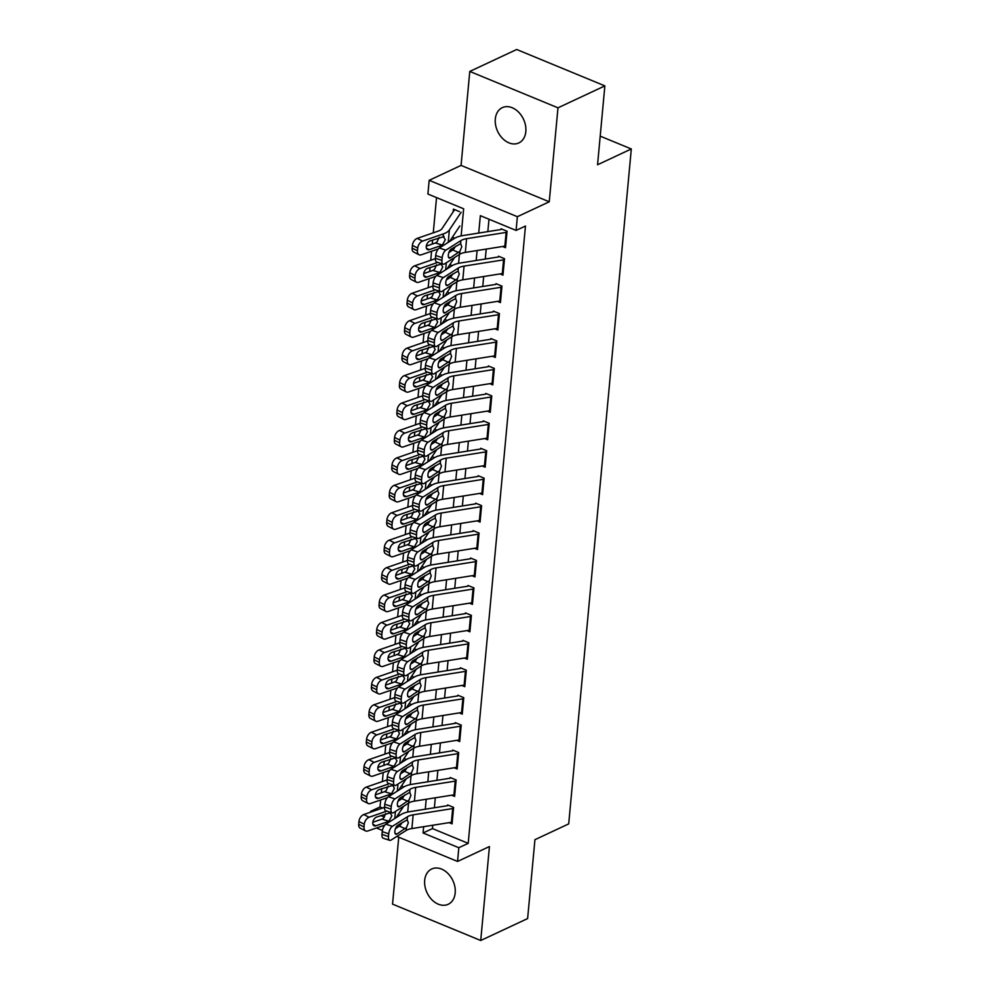 <?xml version="1.0" encoding="UTF-8"?>
<svg xmlns="http://www.w3.org/2000/svg" width="990" height="990" viewBox="0 0 990 990"><rect width="100%" height="100%" fill="white"/><g stroke="black" fill="none" stroke-linecap="round" stroke-linejoin="round"><path stroke-width="1.49" d="M495.309 118.998A19.478 14.281 -115.1 0 0 502.487 138.39A19.478 14.281 -115.1 0 0 518.822 142.944A19.478 14.281 -115.1 0 0 525.826 131.583A19.478 14.281 -115.1 0 0 518.649 112.192A19.478 14.281 -115.1 0 0 502.314 107.65A19.478 14.281 -115.1 0 0 495.309 118.998M424.685 880.345A19.478 14.281 -115.1 0 0 431.863 899.737A19.478 14.281 -115.1 0 0 448.198 904.291A19.478 14.281 -115.1 0 0 455.19 892.93A19.478 14.281 -115.1 0 0 448.025 873.539A19.478 14.281 -115.1 0 0 431.69 868.997A19.478 14.281 -115.1 0 0 424.685 880.345M461.142 235.892L463.654 208.791L427.903 194.04L429.177 180.316L517.362 216.699L516.099 230.422L480.348 215.672L478.727 233.058M461.068 165.404L549.252 201.787L557.976 107.823L604.865 85.883L516.681 49.5L469.78 71.428L461.068 165.404L429.177 180.316M398.747 837.181L392.535 904.118L480.732 940.5L489.444 846.537L457.553 861.449L396.854 836.402M370.557 812.196L370.644 811.342L371.72 811.788M380.667 799.97L380.024 806.961L370.644 811.342M436.541 197.604L433.274 232.836M432.618 240.001L432.234 244.085M431.566 251.25L430.737 260.271M430.068 267.436L429.685 271.52M429.029 278.685L428.187 287.706M427.519 294.872L427.148 298.955M426.48 306.12L425.638 315.142M424.982 322.319L424.599 326.391M423.93 333.568L423.101 342.577M422.433 349.755L422.049 353.826M421.394 361.004L420.552 370.012M419.884 377.19L419.512 381.261M418.844 388.439L418.003 397.448M417.347 404.625L416.963 408.697M416.295 415.874L415.466 424.883M414.798 432.061L414.414 436.132M413.758 443.31L412.917 452.319M412.248 459.496L411.877 463.568M411.209 470.745L410.367 479.754M409.712 486.932L409.328 491.003M408.66 498.18L407.831 507.189M407.162 514.367L406.779 518.438M406.123 525.616L405.281 534.625M404.613 541.802L404.242 545.874M403.574 553.051L402.732 562.06M402.076 569.238L401.693 573.309M401.024 580.486L400.195 589.495M399.527 596.673L399.143 600.744M398.487 607.922L397.646 616.931M396.978 624.108L396.606 628.18M395.938 635.357L395.097 644.366M394.441 651.544L394.057 655.615M393.389 662.793L392.56 671.802M391.892 678.979L391.508 683.051M390.852 690.228L390.011 699.237M389.342 706.415L388.971 710.486M388.303 717.663L387.461 726.672M386.805 733.85L386.422 737.921M385.754 745.099L384.924 754.108M384.256 761.285L383.873 765.357M383.217 772.534L382.375 781.543M381.707 788.721L381.336 792.792M557.976 107.823L469.78 71.428M604.865 85.883L597.552 164.761L631.311 148.97L568.706 823.89L534.934 839.693L527.62 918.572L480.732 940.5M502.561 246.485L505.519 247.71L507.053 231.252L501.089 228.789M500.012 273.921L502.97 275.146L504.504 258.687L498.539 256.224M497.475 301.368L500.433 302.581L501.955 286.122L496.002 283.66M494.926 328.804L497.883 330.017L499.418 313.558L493.453 311.095M492.377 356.239L495.334 357.452L496.869 340.993L490.904 338.531M489.84 383.675L492.797 384.887L494.319 368.429L488.367 365.966M487.29 411.11L490.248 412.323L491.77 395.864L485.818 393.414M484.741 438.545L487.699 439.758L489.233 423.299L483.269 420.849M482.204 465.981L485.162 467.206L486.684 450.735L480.732 448.284M479.655 493.416L482.613 494.641L484.135 478.17L478.182 475.72M477.106 520.851L480.063 522.077L481.598 505.605L475.633 503.155M474.569 548.287L477.526 549.512L479.049 533.041L473.096 530.591M472.02 575.722L474.977 576.947L476.499 560.476L470.547 558.026M469.47 603.158L472.428 604.383L473.963 587.912L467.998 585.461M466.933 630.593L469.891 631.818L471.413 615.359L465.461 612.897M464.384 658.028L467.342 659.253L468.864 642.795L462.912 640.332M461.835 685.464L464.793 686.689L466.327 670.23L460.362 667.767M459.286 712.899L462.256 714.124L463.778 697.665L457.825 695.203M456.749 740.334L459.707 741.56L461.229 725.101L455.276 722.638M454.2 767.77L457.157 768.995L458.692 752.536L452.727 750.074M451.65 795.205L454.62 796.43L456.143 779.971L450.19 777.509M380.024 806.961L382.61 808.026M398.215 814.461L399.985 815.191M403.895 786.902L401.507 785.912A10.655 4.529 5.3 0 0 401.482 785.949M406.445 759.466L404.044 758.476A10.655 4.529 5.3 0 0 404.019 758.513M408.994 732.031L406.593 731.041A10.655 4.529 5.3 0 1 406.618 731.053M411.531 704.595L409.142 703.605M414.08 677.16L411.679 676.17M416.629 649.725L414.228 648.735A10.655 4.529 5.3 0 0 414.204 648.772M419.166 622.289L416.778 621.299A10.655 4.529 5.3 0 0 416.753 621.336M421.715 594.854L419.315 593.864A10.655 4.529 5.3 0 0 419.29 593.901M424.264 567.406L421.864 566.429A10.655 4.529 5.3 0 0 421.839 566.466M426.801 539.971L424.413 538.993M429.351 512.535L426.95 511.545M431.9 485.1L429.499 484.11M434.437 457.665L432.048 456.675A10.655 4.529 5.3 0 0 432.024 456.724M436.986 430.229L434.585 429.239A10.655 4.529 5.3 0 0 434.561 429.289M439.535 402.794L437.135 401.804A10.655 4.529 5.3 0 0 437.11 401.853M442.072 375.358L439.684 374.368M444.621 347.923L442.221 346.933A10.655 4.529 5.3 0 0 442.196 346.983M447.171 320.488L444.77 319.498A10.655 4.529 5.3 0 1 444.795 319.51M449.707 293.052L447.319 292.062M452.257 265.617L449.856 264.627A10.655 4.529 5.3 0 1 449.881 264.639M454.806 238.182L452.405 237.192M459.372 211.588L453.42 209.125L453.173 211.823M432.766 825.239L432.457 828.593L468.208 843.344L525.467 226.029L516.099 230.422M488.986 219.236L487.835 231.611M486.214 249.084L485.286 259.046M483.664 276.519L482.749 286.481M481.128 303.955L480.2 313.917M478.578 331.39L477.65 341.352M476.029 358.825L475.113 368.787M473.492 386.261L472.564 396.223M470.943 413.696L470.015 423.658M468.394 441.132L467.478 451.094M465.857 468.567L464.929 478.529M463.308 496.002L462.38 505.964M460.758 523.438L459.843 533.412M458.221 550.873L457.293 560.847M455.672 578.321L454.744 588.283M453.123 605.756L452.207 615.718M450.586 633.192L449.658 643.154M448.037 660.627L447.109 670.589M445.488 688.062L444.572 698.024M442.951 715.498L442.023 725.46M440.401 742.933L439.473 752.895M437.852 770.369L436.937 780.33M435.315 797.804L434.387 807.766M449.114 822.64L452.071 823.866L453.593 807.407L447.641 804.944M631.311 148.97L600.2 136.137M549.252 201.787L517.362 216.699M468.208 843.344L458.828 847.725L457.553 861.449M407.694 812.048L408.524 803.162M410.244 784.612L411.06 775.727M412.781 757.177L413.61 748.291M415.33 729.741L416.159 720.856M417.879 702.306L418.696 693.408M420.416 674.871L421.245 665.973M422.965 647.435L423.794 638.538M425.514 620L426.331 611.102M428.051 592.564L428.88 583.667M430.601 565.129L431.43 556.232M433.15 537.694L433.966 528.796M435.687 510.258L436.516 501.361M438.236 482.823L439.065 473.925M440.785 455.388L441.602 446.49M443.322 427.952L444.151 419.055M445.871 400.505L446.7 391.619M448.421 373.069L449.237 364.184M450.957 345.634L451.786 336.749M453.507 318.198L454.336 309.313M456.056 290.763L456.873 281.878M458.593 263.328L459.422 254.442M380.878 815.562L384.479 817.047M400.331 823.593L401.309 824.002M382.412 830.449L376.46 827.987M423.658 826.687L423.077 832.974L458.828 847.725M477.106 250.532L476.19 260.494M474.569 277.967L473.641 287.929M472.02 305.403L471.092 315.365M469.47 332.838L468.542 342.8M466.933 360.273L466.005 370.235M464.384 387.709L463.456 397.671M461.835 415.144L460.907 425.106M459.298 442.579L458.37 452.541M456.749 470.015L455.821 479.977M454.2 497.45L453.272 507.412M451.65 524.886L450.735 534.847M449.114 552.321L448.185 562.283M446.564 579.756L445.636 589.718M444.015 607.192L443.099 617.154M441.478 634.627L440.55 644.589M438.929 662.062L438.001 672.024M436.38 689.498L435.464 699.472M433.843 716.933L432.915 726.908M431.293 744.381L430.365 754.343M428.744 771.816L427.829 781.778M426.207 799.252L425.279 809.214M432.457 828.593L423.077 832.974M452.232 822.133A10.655 4.529 -174.7 0 1 451.403 822.282L411.889 828.556A15.221 6.46 5.3 0 0 406.172 830.462L391.1 840.052A6.088 2.648 108.4 0 1 389.689 840.349A6.088 2.648 108.4 0 1 388.488 836.562L388.736 833.815L382.239 831.649L381.979 834.397L388.488 836.562M447.579 805.674L409.514 811.713A22.832 9.702 5.3 0 0 400.95 814.584L385.877 824.175L392.374 826.341A6.088 2.648 108.4 0 0 388.736 833.815M453.507 808.409A10.655 4.529 -174.7 0 1 452.678 808.558L413.152 814.832A15.221 6.46 5.3 0 0 407.447 816.75L392.374 826.341M395.443 828.667L399.911 825.759L402.076 822.492M382.239 831.649A6.088 2.648 -71.6 0 1 385.877 824.175M389.689 840.349L383.18 838.184A6.088 2.648 -71.6 0 1 381.979 834.397M407.447 816.75L407.175 819.708L408.363 822.814L406.445 827.516L396.953 834.013A4.876 2.116 -71.6 0 1 395.814 834.236A4.876 2.116 -71.6 0 1 394.861 831.204A4.876 2.116 -71.6 0 1 397.77 825.227L407.311 819.757M384.504 807.37L363.775 814.535L369.097 817.257A6.088 3.774 117 0 0 364.271 824.237L358.949 821.514A6.088 3.774 -63 0 1 363.775 814.535M386.843 811.119L369.097 817.257M402.286 796.542L400.022 799.945M403.685 806.231L396.087 817.678M384.863 825.078L367.822 830.969A6.088 3.774 117 0 1 365.57 830.907L360.249 828.197A6.088 3.774 -63 0 1 358.689 824.262L358.949 821.514M372.921 824.336L375.829 825.809A4.876 3.019 -63 0 1 374.022 825.759A4.876 3.019 -63 0 1 372.785 822.616A4.876 3.019 -63 0 1 376.646 817.035L390.679 812.691M389.751 812.085L391.879 815.81L388.909 821.217L381.967 819.126L372.822 822.294M358.689 824.262L364.011 826.984L364.271 824.237M364.011 826.984A6.088 3.774 117 0 0 365.57 830.907M375.829 825.809L388.241 821.514M381.967 819.126L383.625 818.087L385.692 813.458M454.781 794.698A10.655 4.529 -174.7 0 1 453.94 794.846L414.426 801.12A15.221 6.46 5.3 0 0 408.721 803.026L393.649 812.617A6.088 2.648 108.4 0 1 392.226 812.914A6.088 2.648 108.4 0 1 391.025 809.115L391.285 806.38L384.788 804.214L384.528 806.961L391.025 809.115M450.116 778.239L412.063 784.278A22.832 9.702 5.3 0 0 403.499 787.149L388.414 796.74L394.911 798.905A6.088 2.648 108.4 0 0 391.285 806.38M456.056 780.974A10.655 4.529 -174.7 0 1 455.214 781.122L415.701 787.396A15.221 6.46 5.3 0 0 409.996 789.315L394.911 798.905M397.992 801.232L402.46 798.324L404.613 795.057M384.788 804.214A6.088 2.648 -71.6 0 1 388.414 796.74M392.226 812.914L385.729 810.748A6.088 2.648 -71.6 0 1 384.528 806.961M409.996 789.315L409.724 792.272L410.912 795.378L408.994 800.068L399.502 806.578A4.876 2.116 -71.6 0 1 398.364 806.801A4.876 2.116 -71.6 0 1 397.398 803.769A4.876 2.116 -71.6 0 1 400.307 797.791L409.86 792.322M457.318 767.25A10.655 4.529 -174.7 0 1 456.489 767.411L416.976 773.685A15.221 6.46 5.3 0 0 411.271 775.591L396.186 785.181A6.088 2.648 108.4 0 1 394.775 785.478A6.088 2.648 108.4 0 1 393.575 781.679L393.822 778.944L387.325 776.779L387.078 779.526L393.575 781.679M452.665 750.804L414.6 756.843A22.832 9.702 5.3 0 0 406.036 759.714L390.963 769.304L397.46 771.47A6.088 2.648 108.4 0 0 393.822 778.944M458.593 753.538A10.655 4.529 -174.7 0 1 457.764 753.687L418.25 759.961A15.221 6.46 5.3 0 0 412.533 761.879L397.46 771.47M400.529 773.796L404.997 770.888L407.162 767.621M387.325 776.779A6.088 2.648 -71.6 0 1 390.963 769.304M394.775 785.478L388.278 783.313A6.088 2.648 -71.6 0 1 387.078 779.526M412.533 761.879L412.261 764.837L413.461 767.943L411.543 772.633L402.039 779.142A4.876 2.116 -71.6 0 1 400.913 779.365A4.876 2.116 -71.6 0 1 399.948 776.333A4.876 2.116 -71.6 0 1 402.856 770.356L412.397 764.886M459.867 739.815A10.655 4.529 -174.7 0 1 459.038 739.976L419.525 746.25A15.221 6.46 5.3 0 0 413.808 748.155L398.735 757.746A6.088 2.648 108.4 0 1 397.324 758.043A6.088 2.648 108.4 0 1 396.124 754.244L396.371 751.509L389.874 749.343L389.614 752.091L396.124 754.244M455.214 723.368L417.149 729.407A22.832 9.702 5.3 0 0 408.585 732.278L393.513 741.869L400.01 744.035A6.088 2.648 108.4 0 0 396.371 751.509M461.142 726.103A10.655 4.529 -174.7 0 1 460.313 726.252L420.787 732.526A15.221 6.46 5.3 0 0 415.082 734.444L400.01 744.035M403.079 746.361L407.546 743.453L409.712 740.186M389.874 749.343A6.088 2.648 -71.6 0 1 393.513 741.869M397.324 758.043L390.815 755.877A6.088 2.648 -71.6 0 1 389.614 752.091M415.082 734.444L414.81 737.389L415.998 740.508L414.08 745.198L404.588 751.707A4.876 2.116 -71.6 0 1 403.45 751.93A4.876 2.116 -71.6 0 1 402.497 748.898A4.876 2.116 -71.6 0 1 405.405 742.921L414.946 737.439M462.417 712.379A10.655 4.529 -174.7 0 1 461.575 712.54L422.062 718.802A15.221 6.46 5.3 0 0 416.357 720.72L401.284 730.311A6.088 2.648 108.4 0 1 399.861 730.595A6.088 2.648 108.4 0 1 398.661 726.809L398.921 724.074L392.424 721.908L392.164 724.643L398.661 726.809M457.751 695.933L419.698 701.972A22.832 9.702 5.3 0 0 411.135 704.843L396.05 714.434L402.546 716.599A6.088 2.648 108.4 0 0 398.921 724.074M463.691 698.668A10.655 4.529 -174.7 0 1 462.85 698.816L423.336 705.09A15.221 6.46 5.3 0 0 417.632 707.009L402.546 716.599M405.628 718.926L410.095 716.018L412.248 712.751M392.424 721.908A6.088 2.648 -71.6 0 1 396.05 714.434M399.861 730.595L393.364 728.442A6.088 2.648 -71.6 0 1 392.164 724.643M417.632 707.009L417.359 709.954L418.547 713.06L416.629 717.762L407.137 724.272A4.876 2.116 -71.6 0 1 405.999 724.494A4.876 2.116 -71.6 0 1 405.034 721.462A4.876 2.116 -71.6 0 1 407.942 715.485L417.495 710.003M387.041 779.934L366.312 787.1L371.646 789.822A6.088 3.774 117 0 0 366.807 796.802L361.486 794.079A6.088 3.774 -63 0 1 366.312 787.1M389.379 783.684L371.646 789.822M404.823 769.106L402.571 772.497M406.234 778.796L398.624 790.243M387.412 797.643L370.371 803.534A6.088 3.774 117 0 1 368.119 803.472L362.786 800.762A6.088 3.774 -63 0 1 361.239 796.826L361.486 794.079M375.47 796.901L378.378 798.373A4.876 3.019 -63 0 1 376.571 798.324A4.876 3.019 -63 0 1 375.321 795.18A4.876 3.019 -63 0 1 379.182 789.599L393.228 785.256M392.3 784.649L394.416 788.362L391.446 793.782L384.516 791.691L375.358 794.859M361.239 796.826L366.56 799.536L366.807 796.802M366.56 799.536A6.088 3.774 117 0 0 368.119 803.472M378.378 798.373L390.79 794.079M384.516 791.691L386.162 790.651L388.241 786.023M389.59 752.499L368.862 759.664L374.183 762.387A6.088 3.774 117 0 0 369.357 769.366L364.035 766.644A6.088 3.774 -63 0 1 368.862 759.664M391.929 756.249L374.183 762.387M407.373 741.671L405.12 745.062M408.771 751.361L401.173 762.807M389.961 770.208L372.908 776.098A6.088 3.774 117 0 1 370.656 776.036L365.335 773.326A6.088 3.774 -63 0 1 363.775 769.391L364.035 766.644M378.007 769.453L380.915 770.938A4.876 3.019 -63 0 1 379.108 770.888A4.876 3.019 -63 0 1 377.871 767.745A4.876 3.019 -63 0 1 381.732 762.164L395.777 757.82M394.837 757.214L396.965 760.926L393.995 766.347L387.065 764.255L377.908 767.423M363.775 769.391L369.109 772.101L369.357 769.366M369.109 772.101A6.088 3.774 117 0 0 370.656 776.036M380.915 770.938L393.339 766.644M387.065 764.255L388.711 763.216L390.79 758.587M392.139 725.064L371.411 732.229L376.732 734.951A6.088 3.774 117 0 0 371.906 741.931L366.585 739.208A6.088 3.774 -63 0 1 371.411 732.229M394.478 728.801L376.732 734.951M409.922 714.236L407.657 717.626M411.32 723.925L403.722 735.372M392.498 742.772L375.457 748.663A6.088 3.774 117 0 1 373.205 748.601L367.884 745.891A6.088 3.774 -63 0 1 366.325 741.955L366.585 739.208M380.556 742.017L383.464 743.502A4.876 3.019 -63 0 1 381.657 743.453A4.876 3.019 -63 0 1 380.42 740.31A4.876 3.019 -63 0 1 384.281 734.729L398.314 730.385M397.386 729.779L399.514 733.491L396.545 738.911L389.602 736.82L380.457 739.988M366.325 741.955L371.646 744.666L371.906 741.931M371.646 744.666A6.088 3.774 117 0 0 373.205 748.601M383.464 743.502L395.876 739.208M389.602 736.82L391.26 735.78L393.327 731.152M394.676 697.628L373.948 704.793L379.281 707.504A6.088 3.774 117 0 0 374.443 714.495L369.121 711.773A6.088 3.774 -63 0 1 373.948 704.793M397.015 701.365L379.281 707.504M412.459 686.8L410.207 690.191M413.87 696.49L406.259 707.937M395.047 715.337L378.007 721.227A6.088 3.774 117 0 1 375.755 721.166L370.421 718.455A6.088 3.774 -63 0 1 368.874 714.52L369.121 711.773M383.105 714.582L386.013 716.067A4.876 3.019 -63 0 1 384.207 716.018A4.876 3.019 -63 0 1 382.957 712.874A4.876 3.019 -63 0 1 386.818 707.293L400.863 702.949M399.935 702.343L402.051 706.056L399.081 711.476L392.151 709.385L382.994 712.553M368.874 714.52L374.195 717.23L374.443 714.495M374.195 717.23A6.088 3.774 117 0 0 375.755 721.166M386.013 716.067L398.425 711.773M392.151 709.385L393.797 708.345L395.876 703.717M464.954 684.944A10.655 4.529 -174.7 0 1 464.124 685.105L424.611 691.366A15.221 6.46 5.3 0 0 418.906 693.285L403.821 702.875A6.088 2.648 108.4 0 1 402.41 703.16A6.088 2.648 108.4 0 1 401.21 699.373L401.457 696.638L394.961 694.473L394.713 697.207L401.21 699.373M460.3 668.498L422.235 674.537A22.832 9.702 5.3 0 0 413.671 677.408L398.599 686.998L405.096 689.164A6.088 2.648 108.4 0 0 401.457 696.638M466.228 671.232A10.655 4.529 -174.7 0 1 465.399 671.381L425.886 677.655A15.221 6.46 5.3 0 0 420.168 679.573L405.096 689.164M408.165 691.49L412.644 688.57L414.798 685.315M394.961 694.473A6.088 2.648 -71.6 0 1 398.599 686.998M402.41 703.16L395.913 701.007A6.088 2.648 -71.6 0 1 394.713 697.207M420.168 679.573L419.896 682.518L421.096 685.625L419.178 690.327L409.674 696.836A4.876 2.116 -71.6 0 1 408.548 697.059A4.876 2.116 -71.6 0 1 407.583 694.027A4.876 2.116 -71.6 0 1 410.491 688.05L420.032 682.568M397.225 670.193L376.497 677.358L381.818 680.068A6.088 3.774 117 0 0 376.992 687.06L371.671 684.337A6.088 3.774 -63 0 1 376.497 677.358M399.564 673.93L381.818 680.068M415.008 659.365L412.756 662.755M416.406 669.054L408.808 680.501M397.596 687.902L380.544 693.792A6.088 3.774 117 0 1 378.291 693.73L372.97 691.008A6.088 3.774 -63 0 1 371.411 687.085L371.671 684.337M385.642 687.147L388.55 688.632A4.876 3.019 -63 0 1 386.743 688.582A4.876 3.019 -63 0 1 385.506 685.439A4.876 3.019 -63 0 1 389.367 679.858L403.413 675.514M402.472 674.908L404.601 678.62L401.631 684.028L394.701 681.949L385.543 685.117M371.411 687.085L376.745 689.795L376.992 687.06M376.745 689.795A6.088 3.774 117 0 0 378.291 693.73M388.55 688.632L400.975 684.337M394.701 681.949L396.346 680.91L398.425 676.281M467.503 657.509A10.655 4.529 -174.7 0 1 466.674 657.669L427.16 663.931A15.221 6.46 5.3 0 0 421.443 665.849L406.37 675.44A6.088 2.648 108.4 0 1 404.96 675.725A6.088 2.648 108.4 0 1 403.759 671.938L404.007 669.203L397.51 667.037L397.25 669.772L403.759 671.938M462.85 641.062L424.784 647.101A22.832 9.702 5.3 0 0 416.221 649.972L401.148 659.563L407.645 661.728A6.088 2.648 108.4 0 0 404.007 669.203M468.777 643.797A10.655 4.529 -174.7 0 1 467.948 643.946L428.423 650.22A15.221 6.46 5.3 0 0 422.718 652.138L407.645 661.728M410.714 664.055L415.181 661.134L417.347 657.88M397.51 667.037A6.088 2.648 -71.6 0 1 401.148 659.563M404.96 675.725L398.45 673.571A6.088 2.648 -71.6 0 1 397.25 669.772M422.718 652.138L422.445 655.083L423.633 658.189L421.715 662.892L412.224 669.389A4.876 2.116 -71.6 0 1 411.085 669.624A4.876 2.116 -71.6 0 1 410.132 666.592A4.876 2.116 -71.6 0 1 413.04 660.615L422.582 655.133M399.774 642.758L379.046 649.923L384.368 652.633A6.088 3.774 117 0 0 379.541 659.625L374.22 656.902A6.088 3.774 -63 0 1 379.046 649.923M402.113 646.495L384.368 652.633M417.557 631.929L415.293 635.32M418.956 641.619L411.357 653.066M400.133 660.466L383.093 666.357A6.088 3.774 117 0 1 380.841 666.295L375.519 663.572A6.088 3.774 -63 0 1 373.96 659.649L374.22 656.902M388.191 659.711L391.1 661.196A4.876 3.019 -63 0 1 389.293 661.147A4.876 3.019 -63 0 1 388.055 658.004A4.876 3.019 -63 0 1 391.916 652.422L405.95 648.079M405.021 647.472L407.15 651.185L404.18 656.593L397.238 654.514L388.092 657.682M373.96 659.649L379.281 662.36L379.541 659.625M379.281 662.36A6.088 3.774 117 0 0 380.841 666.295M391.1 661.196L403.512 656.902M397.238 654.514L398.896 653.474L400.962 648.834M470.052 630.073A10.655 4.529 -174.7 0 1 469.211 630.234L429.697 636.496A15.221 6.46 5.3 0 0 423.992 638.414L408.92 648.005A6.088 2.648 108.4 0 1 407.496 648.289A6.088 2.648 108.4 0 1 406.296 644.502L406.556 641.768L400.059 639.602L399.799 642.337L406.296 644.502M465.387 613.627L427.334 619.666A22.832 9.702 5.3 0 0 418.77 622.537L403.685 632.127L410.182 634.293A6.088 2.648 108.4 0 0 406.556 641.768M471.327 616.362A10.655 4.529 -174.7 0 1 470.485 616.51L430.972 622.784A15.221 6.46 5.3 0 0 425.267 624.69L410.182 634.293M413.263 636.62L417.731 633.699L419.884 630.444M400.059 639.602A6.088 2.648 -71.6 0 1 403.685 632.127M407.496 648.289L401 646.124A6.088 2.648 -71.6 0 1 399.799 642.337M425.267 624.69L424.995 627.648L426.183 630.754L424.264 635.456L414.773 641.953A4.876 2.116 -71.6 0 1 413.634 642.188A4.876 2.116 -71.6 0 1 412.669 639.156A4.876 2.116 -71.6 0 1 415.577 633.179L425.131 627.697M402.311 615.322L381.583 622.487L386.917 625.197A6.088 3.774 117 0 0 382.078 632.177L376.757 629.467A6.088 3.774 -63 0 1 381.583 622.487M404.65 619.059L386.917 625.197M420.094 604.494L417.842 607.885M421.505 614.184L413.894 625.63M402.683 633.018L385.642 638.921A6.088 3.774 117 0 1 383.39 638.859L378.056 636.137A6.088 3.774 -63 0 1 376.509 632.214L376.757 629.467M390.741 632.276L393.649 633.761A4.876 3.019 -63 0 1 391.842 633.711A4.876 3.019 -63 0 1 390.592 630.568A4.876 3.019 -63 0 1 394.453 624.987L408.499 620.643M407.571 620.037L409.687 623.75L406.717 629.157L399.787 627.078L390.629 630.246M376.509 632.214L381.831 634.924L382.078 632.177M381.831 634.924A6.088 3.774 117 0 0 383.39 638.859M393.649 633.761L406.061 629.467M399.787 627.078L401.433 626.039L403.512 621.398M472.589 602.638A10.655 4.529 -174.7 0 1 471.76 602.799L432.246 609.06A15.221 6.46 5.3 0 0 426.542 610.979L411.456 620.569A6.088 2.648 108.4 0 1 410.046 620.854A6.088 2.648 108.4 0 1 408.845 617.067L409.093 614.32L402.596 612.167L402.348 614.901L408.845 617.067M467.936 586.191L429.87 592.23A22.832 9.702 5.3 0 0 421.307 595.101L406.234 604.692L412.731 606.845A6.088 2.648 108.4 0 0 409.093 614.32M473.864 588.926A10.655 4.529 -174.7 0 1 473.034 589.075L433.521 595.349A15.221 6.46 5.3 0 0 427.804 597.255L412.731 606.845M415.8 609.184L420.28 606.264L422.433 602.997M402.596 612.167A6.088 2.648 -71.6 0 1 406.234 604.692M410.046 620.854L403.549 618.688A6.088 2.648 -71.6 0 1 402.348 614.901M427.804 597.255L427.532 600.212L428.732 603.318L426.814 608.021L417.31 614.518A4.876 2.116 -71.6 0 1 416.184 614.753A4.876 2.116 -71.6 0 1 415.218 611.721A4.876 2.116 -71.6 0 1 418.127 605.744L427.668 600.262M404.861 587.887L384.132 595.052L389.454 597.762A6.088 3.774 117 0 0 384.627 604.741L379.306 602.031A6.088 3.774 -63 0 1 384.132 595.052M407.199 591.624L389.454 597.762M422.643 577.059L420.391 580.449M424.042 586.748L416.443 598.195M405.232 605.583L388.179 611.486A6.088 3.774 117 0 1 385.927 611.424L380.606 608.702A6.088 3.774 -63 0 1 379.046 604.779L379.306 602.031M393.278 604.841L396.186 606.326A4.876 3.019 -63 0 1 394.379 606.276A4.876 3.019 -63 0 1 393.141 603.133A4.876 3.019 -63 0 1 397.002 597.539L411.048 593.208M410.107 592.602L412.236 596.314L409.266 601.722L402.336 599.643L393.179 602.811M379.046 604.779L384.38 607.489L384.627 604.741M384.38 607.489A6.088 3.774 117 0 0 385.927 611.424M396.186 606.326L408.61 602.031M402.336 599.643L403.982 598.604L406.061 593.963M475.138 575.202A10.655 4.529 -174.7 0 1 474.309 575.363L434.796 581.625A15.221 6.46 5.3 0 0 429.078 583.543L414.006 593.134A6.088 2.648 108.4 0 1 412.595 593.418A6.088 2.648 108.4 0 1 411.394 589.632L411.642 586.884L405.145 584.731L404.885 587.466L411.394 589.632M470.485 558.756L432.42 564.783A22.832 9.702 5.3 0 0 423.856 567.666L408.783 577.257L415.28 579.41A6.088 2.648 108.4 0 0 411.642 586.884M476.413 561.491A10.655 4.529 -174.7 0 1 475.584 561.639L436.058 567.913A15.221 6.46 5.3 0 0 430.353 569.819L415.28 579.41M418.349 581.749L422.817 578.828L424.982 575.561M405.145 584.731A6.088 2.648 -71.6 0 1 408.783 577.257M412.595 593.418L406.086 591.253A6.088 2.648 -71.6 0 1 404.885 587.466M430.353 569.819L430.081 572.777L431.269 575.883L429.351 580.586L419.859 587.082A4.876 2.116 -71.6 0 1 418.721 587.317A4.876 2.116 -71.6 0 1 417.768 584.286A4.876 2.116 -71.6 0 1 420.676 578.308L430.217 572.826M407.41 560.451L386.682 567.616L392.003 570.327A6.088 3.774 117 0 0 387.177 577.306L381.855 574.596A6.088 3.774 -63 0 1 386.682 567.616M409.749 564.189L392.003 570.327M425.193 549.611L422.928 553.014M426.591 559.313L418.993 570.76M407.769 578.148L390.728 584.05A6.088 3.774 117 0 1 388.476 583.989L383.155 581.266A6.088 3.774 -63 0 1 381.596 577.343L381.855 574.596M395.827 577.405L398.735 578.89A4.876 3.019 -63 0 1 396.928 578.841A4.876 3.019 -63 0 1 395.691 575.697A4.876 3.019 -63 0 1 399.552 570.104L413.585 565.76M412.657 565.166L414.785 568.879L411.815 574.287L404.873 572.208L395.728 575.376M381.596 577.343L386.917 580.053L387.177 577.306M386.917 580.053A6.088 3.774 117 0 0 388.476 583.989M398.735 578.89L411.147 574.596M404.873 572.208L406.531 571.168L408.598 566.528M477.687 547.767A10.655 4.529 -174.7 0 1 476.846 547.928L437.332 554.19A15.221 6.46 5.3 0 0 431.628 556.108L416.555 565.698A6.088 2.648 108.4 0 1 415.132 565.983A6.088 2.648 108.4 0 1 413.931 562.196L414.191 559.449L407.694 557.296L407.435 560.031L413.931 562.196M473.022 531.308L434.969 537.347A22.832 9.702 5.3 0 0 426.405 540.218L411.32 549.821L417.817 551.975A6.088 2.648 108.4 0 0 414.191 559.449M478.962 534.056A10.655 4.529 -174.7 0 1 478.121 534.204L438.607 540.478A15.221 6.46 5.3 0 0 432.902 542.384L417.817 551.975M420.899 554.313L425.366 551.393L427.519 548.126M407.694 557.296A6.088 2.648 -71.6 0 1 411.32 549.821M415.132 565.983L408.635 563.817A6.088 2.648 -71.6 0 1 407.435 560.031M432.902 542.384L432.63 545.341L433.818 548.448L431.9 553.15L422.408 559.647A4.876 2.116 -71.6 0 1 421.27 559.882A4.876 2.116 -71.6 0 1 420.305 556.85A4.876 2.116 -71.6 0 1 423.213 550.873L432.766 545.391M409.947 533.004L389.219 540.181L394.552 542.891A6.088 3.774 117 0 0 389.714 549.871L384.392 547.161A6.088 3.774 -63 0 1 389.219 540.181M412.286 536.753L394.552 542.891M427.729 522.175L425.477 525.579M429.14 531.878L421.53 543.324M410.318 550.712L393.278 556.615A6.088 3.774 117 0 1 391.025 556.553L385.692 553.831A6.088 3.774 -63 0 1 384.145 549.908L384.392 547.161M398.376 549.97L401.284 551.455A4.876 3.019 -63 0 1 399.477 551.405A4.876 3.019 -63 0 1 398.228 548.262A4.876 3.019 -63 0 1 402.089 542.668L416.134 538.325M415.206 537.731L417.322 541.443L414.352 546.851L407.422 544.772L398.265 547.94M384.145 549.908L389.466 552.618L389.714 549.871M389.466 552.618A6.088 3.774 117 0 0 391.025 556.553M401.284 551.455L413.696 547.161M407.422 544.772L409.068 543.733L411.147 539.092M480.224 520.332A10.655 4.529 -174.7 0 1 479.395 520.493L439.882 526.754A15.221 6.46 5.3 0 0 434.177 528.672L419.092 538.263A6.088 2.648 108.4 0 1 417.681 538.548A6.088 2.648 108.4 0 1 416.481 534.761L416.728 532.014L410.231 529.848L409.984 532.595L416.481 534.761M475.571 503.873L437.506 509.912A22.832 9.702 5.3 0 0 428.942 512.783L413.87 522.374L420.366 524.539A6.088 2.648 108.4 0 0 416.728 532.014M481.499 506.62A10.655 4.529 -174.7 0 1 480.67 506.769L441.156 513.043A15.221 6.46 5.3 0 0 435.439 514.949L420.366 524.539M423.435 526.878L427.915 523.957L430.068 520.691M410.231 529.848A6.088 2.648 -71.6 0 1 413.87 522.374M417.681 538.548L411.184 536.382A6.088 2.648 -71.6 0 1 409.984 532.595M435.439 514.949L435.167 517.906L436.367 521.012L434.449 525.715L424.945 532.212A4.876 2.116 -71.6 0 1 423.819 532.447A4.876 2.116 -71.6 0 1 422.854 529.415A4.876 2.116 -71.6 0 1 425.762 523.438L435.303 517.956M412.496 505.568L391.768 512.746L397.089 515.456A6.088 3.774 117 0 0 392.263 522.435L386.942 519.725A6.088 3.774 -63 0 1 391.768 512.746M414.835 509.318L397.089 515.456M430.279 494.74L428.026 498.143M431.677 504.442L424.079 515.889M412.867 523.277L395.814 529.18A6.088 3.774 117 0 1 393.562 529.118L388.241 526.395A6.088 3.774 -63 0 1 386.682 522.472L386.942 519.725M400.913 522.534L403.821 524.019A4.876 3.019 -63 0 1 402.014 523.97A4.876 3.019 -63 0 1 400.777 520.827A4.876 3.019 -63 0 1 404.638 515.233L418.683 510.889M417.743 510.283L419.871 514.008L416.901 519.416L409.971 517.337L400.814 520.505M386.682 522.472L392.015 525.183L392.263 522.435M392.015 525.183A6.088 3.774 117 0 0 393.562 529.118M403.821 524.019L416.246 519.725M409.971 517.337L411.617 516.297L413.696 511.657M482.774 492.896A10.655 4.529 -174.7 0 1 481.944 493.057L442.431 499.319A15.221 6.46 5.3 0 0 436.714 501.237L421.641 510.828A6.088 2.648 108.4 0 1 420.23 511.112A6.088 2.648 108.4 0 1 419.03 507.325L419.277 504.578L412.781 502.413L412.521 505.16L419.03 507.325M478.121 476.438L440.055 482.476A22.832 9.702 5.3 0 0 431.492 485.348L416.419 494.938L422.916 497.104A6.088 2.648 108.4 0 0 419.277 504.578M484.048 479.185A10.655 4.529 -174.7 0 1 483.219 479.333L443.693 485.607A15.221 6.46 5.3 0 0 437.988 487.513L422.916 497.104M425.985 499.443L430.452 496.522L432.618 493.255M412.781 502.413A6.088 2.648 -71.6 0 1 416.419 494.938M420.23 511.112L413.721 508.947A6.088 2.648 -71.6 0 1 412.521 505.16M437.988 487.513L437.716 490.471L438.904 493.577L436.986 498.279L427.494 504.776A4.876 2.116 -71.6 0 1 426.356 505.011A4.876 2.116 -71.6 0 1 425.403 501.979A4.876 2.116 -71.6 0 1 428.311 496.002L437.852 490.52M415.045 478.133L394.317 485.31L399.638 488.021A6.088 3.774 117 0 0 394.812 495L389.491 492.29A6.088 3.774 -63 0 1 394.317 485.31M417.384 481.882L399.638 488.021M432.828 467.305L430.563 470.708M434.226 477.007L426.628 488.454M415.404 495.842L398.364 501.744A6.088 3.774 117 0 1 396.111 501.67L390.79 498.96A6.088 3.774 -63 0 1 389.231 495.037L389.491 492.29M403.462 495.099L406.37 496.584A4.876 3.019 -63 0 1 404.564 496.535A4.876 3.019 -63 0 1 403.326 493.391A4.876 3.019 -63 0 1 407.187 487.798L421.22 483.454M420.292 482.848L422.421 486.573L419.451 491.981L412.508 489.901L403.363 493.07M389.231 495.037L394.552 497.747L394.812 495M394.552 497.747A6.088 3.774 117 0 0 396.111 501.67M406.37 496.584L418.782 492.29M412.508 489.901L414.167 488.862L416.233 484.221M485.323 465.461A10.655 4.529 -174.7 0 1 484.481 465.609L444.968 471.884A15.221 6.46 5.3 0 0 439.263 473.802L424.19 483.392A6.088 2.648 108.4 0 1 422.767 483.677A6.088 2.648 108.4 0 1 421.567 479.89L421.827 477.143L415.33 474.977L415.07 477.725L421.567 479.89M480.657 449.002L442.604 455.041A22.832 9.702 5.3 0 0 434.041 457.912L418.956 467.503L425.453 469.668A6.088 2.648 108.4 0 0 421.827 477.143M486.597 451.737A10.655 4.529 -174.7 0 1 485.756 451.898L446.243 458.172A15.221 6.46 5.3 0 0 440.538 460.078L425.453 469.668M428.534 472.007L433.001 469.087L435.154 465.82M415.33 474.977A6.088 2.648 -71.6 0 1 418.956 467.503M422.767 483.677L416.27 481.511A6.088 2.648 -71.6 0 1 415.07 477.725M440.538 460.078L440.265 463.035L441.453 466.142L439.535 470.844L430.044 477.341A4.876 2.116 -71.6 0 1 428.905 477.576A4.876 2.116 -71.6 0 1 427.94 474.544A4.876 2.116 -71.6 0 1 430.848 468.567L440.401 463.085M417.582 450.697L396.854 457.875L402.188 460.585A6.088 3.774 117 0 0 397.349 467.565L392.028 464.854A6.088 3.774 -63 0 1 396.854 457.875M419.921 454.447L402.188 460.585M435.365 439.869L433.113 443.272M436.776 449.571L429.165 461.018M417.953 468.406L400.913 474.309A6.088 3.774 117 0 1 398.661 474.235L393.327 471.525A6.088 3.774 -63 0 1 391.78 467.602L392.028 464.854M406.011 467.664L408.92 469.149A4.876 3.019 -63 0 1 407.113 469.099A4.876 3.019 -63 0 1 405.863 465.956A4.876 3.019 -63 0 1 409.724 460.362L423.769 456.019M422.841 455.412L424.957 459.137L421.988 464.545L415.058 462.466L405.9 465.634M391.78 467.602L397.101 470.312L397.349 467.565M397.101 470.312A6.088 3.774 117 0 0 398.661 474.235M408.92 469.149L421.332 464.854M415.058 462.466L416.703 461.427L418.782 456.786M487.86 438.025A10.655 4.529 -174.7 0 1 487.031 438.174L447.517 444.448A15.221 6.46 5.3 0 0 441.812 446.366L426.727 455.957A6.088 2.648 108.4 0 1 425.316 456.242A6.088 2.648 108.4 0 1 424.116 452.455L424.364 449.707L417.867 447.542L417.619 450.289L424.116 452.455M483.207 421.567L445.141 427.606A22.832 9.702 5.3 0 0 436.578 430.477L421.505 440.067L428.002 442.233A6.088 2.648 108.4 0 0 424.364 449.707M489.134 424.302A10.655 4.529 -174.7 0 1 488.305 424.463L448.792 430.737A15.221 6.46 5.3 0 0 443.075 432.642L428.002 442.233M431.071 444.572L435.55 441.651L437.704 438.384M417.867 447.542A6.088 2.648 -71.6 0 1 421.505 440.067M425.316 456.242L418.82 454.076A6.088 2.648 -71.6 0 1 417.619 450.289M443.075 432.642L442.802 435.6L444.003 438.706L442.085 443.409L432.581 449.906A4.876 2.116 -71.6 0 1 431.454 450.141A4.876 2.116 -71.6 0 1 430.489 447.109A4.876 2.116 -71.6 0 1 433.397 441.132L442.938 435.65M420.131 423.262L399.403 430.44L404.724 433.15A6.088 3.774 117 0 0 399.898 440.129L394.577 437.419A6.088 3.774 -63 0 1 399.403 430.44M422.47 427.012L404.724 433.15M437.914 412.434L435.662 415.837M439.312 422.136L431.714 433.583M420.503 440.971L403.45 446.874A6.088 3.774 117 0 1 401.197 446.799L395.876 444.089A6.088 3.774 -63 0 1 394.317 440.166L394.577 437.419M408.548 440.228L411.456 441.713A4.876 3.019 -63 0 1 409.65 441.664A4.876 3.019 -63 0 1 408.412 438.521A4.876 3.019 -63 0 1 412.273 432.927L426.319 428.583M425.378 427.977L427.507 431.702L424.537 437.11L417.607 435.031L408.449 438.199M394.317 440.166L399.651 442.877L399.898 440.129M399.651 442.877A6.088 3.774 117 0 0 401.197 446.799M411.456 441.713L423.881 437.419M417.607 435.031L419.253 433.991L421.332 429.351M490.409 410.59A10.655 4.529 -174.7 0 1 489.58 410.739L450.066 417.013A15.221 6.46 5.3 0 0 444.349 418.931L429.276 428.522A6.088 2.648 108.4 0 1 427.866 428.806A6.088 2.648 108.4 0 1 426.665 425.019L426.913 422.272L420.416 420.107L420.156 422.854L426.665 425.019M485.756 394.131L447.69 400.17A22.832 9.702 5.3 0 0 439.127 403.041L424.054 412.632L430.551 414.798A6.088 2.648 108.4 0 0 426.913 422.272M491.683 396.866A10.655 4.529 -174.7 0 1 490.854 397.027L451.329 403.289A15.221 6.46 5.3 0 0 445.624 405.207L430.551 414.798M433.62 417.137L438.087 414.216L440.253 410.949M420.416 420.107A6.088 2.648 -71.6 0 1 424.054 412.632M427.866 428.806L421.356 426.641A6.088 2.648 -71.6 0 1 420.156 422.854M445.624 405.207L445.351 408.165L446.539 411.271L444.621 415.973L435.13 422.47A4.876 2.116 -71.6 0 1 433.991 422.705A4.876 2.116 -71.6 0 1 433.038 419.673A4.876 2.116 -71.6 0 1 435.946 413.696L445.488 408.214M422.68 395.827L401.952 403.004L407.274 405.714A6.088 3.774 117 0 0 402.447 412.694L397.126 409.984A6.088 3.774 -63 0 1 401.952 403.004M425.019 399.576L407.274 405.714M440.463 384.999L438.199 388.402M441.862 394.701L434.264 406.147M423.039 413.535L405.999 419.438A6.088 3.774 117 0 1 403.747 419.364L398.425 416.654A6.088 3.774 -63 0 1 396.866 412.731L397.126 409.984M411.098 412.793L414.006 414.278A4.876 3.019 -63 0 1 412.199 414.216A4.876 3.019 -63 0 1 410.961 411.085A4.876 3.019 -63 0 1 414.822 405.492L428.856 401.148M427.928 400.542L430.056 404.267L427.086 409.674L420.144 407.595L410.999 410.763M396.866 412.731L402.188 415.441L402.447 412.694M402.188 415.441A6.088 3.774 117 0 0 403.747 419.364M414.006 414.278L426.418 409.971M420.144 407.595L421.802 406.556L423.868 401.915M492.958 383.155A10.655 4.529 -174.7 0 1 492.117 383.303L452.603 389.577A15.221 6.46 5.3 0 0 446.898 391.496L431.826 401.086A6.088 2.648 108.4 0 1 430.403 401.371A6.088 2.648 108.4 0 1 429.202 397.584L429.462 394.837L422.965 392.671L422.705 395.418L429.202 397.584M488.293 366.696L450.24 372.735A22.832 9.702 5.3 0 0 441.676 375.606L426.591 385.197L433.088 387.362A6.088 2.648 108.4 0 0 429.462 394.837M494.233 369.431A10.655 4.529 -174.7 0 1 493.391 369.592L453.878 375.854A15.221 6.46 5.3 0 0 448.173 377.772L433.088 387.362M436.169 389.701L440.637 386.781L442.802 383.514M422.965 392.671A6.088 2.648 -71.6 0 1 426.591 385.197M430.403 401.371L423.906 399.205A6.088 2.648 -71.6 0 1 422.705 395.418M448.173 377.772L447.901 380.729L449.089 383.835L447.171 388.538L437.679 395.035A4.876 2.116 -71.6 0 1 436.541 395.27A4.876 2.116 -71.6 0 1 435.575 392.238A4.876 2.116 -71.6 0 1 438.483 386.261L448.037 380.779M425.217 368.391L404.489 375.569L409.823 378.279A6.088 3.774 117 0 0 404.984 385.259L399.663 382.548A6.088 3.774 -63 0 1 404.489 375.569M427.556 372.141L409.823 378.279M443 357.563L440.748 360.966M444.411 367.265L436.8 378.7M425.589 386.1L408.548 391.99A6.088 3.774 117 0 1 406.296 391.929L400.962 389.219A6.088 3.774 -63 0 1 399.416 385.283L399.663 382.548M413.647 385.357L416.555 386.843A4.876 3.019 -63 0 1 414.748 386.781A4.876 3.019 -63 0 1 413.498 383.637A4.876 3.019 -63 0 1 417.359 378.056L431.405 373.713M430.477 373.106L432.593 376.831L429.623 382.239L422.693 380.16L413.535 383.328M399.416 385.283L404.737 388.006L404.984 385.259M404.737 388.006A6.088 3.774 117 0 0 406.296 391.929M416.555 386.843L428.967 382.536M422.693 380.16L424.339 379.121L426.418 374.48M495.495 355.719A10.655 4.529 -174.7 0 1 494.666 355.868L455.153 362.142A15.221 6.46 5.3 0 0 449.448 364.06L434.363 373.651A6.088 2.648 108.4 0 1 432.952 373.935A6.088 2.648 108.4 0 1 431.751 370.149L431.999 367.401L425.502 365.236L425.255 367.983L431.751 370.149M490.842 339.261L452.776 345.3A22.832 9.702 5.3 0 0 444.213 348.171L429.14 357.761L435.637 359.927A6.088 2.648 108.4 0 0 431.999 367.401M496.77 341.996A10.655 4.529 -174.7 0 1 495.94 342.156L456.427 348.418A15.221 6.46 5.3 0 0 450.71 350.336L435.637 359.927M438.706 362.253L443.186 359.345L445.339 356.078M425.502 365.236A6.088 2.648 -71.6 0 1 429.14 357.761M432.952 373.935L426.455 371.77A6.088 2.648 -71.6 0 1 425.255 367.983M450.71 350.336L450.438 353.294L451.638 356.4L449.72 361.103L440.216 367.599A4.876 2.116 -71.6 0 1 439.09 367.835A4.876 2.116 -71.6 0 1 438.125 364.803A4.876 2.116 -71.6 0 1 441.033 358.825L450.574 353.343M427.767 340.956L407.039 348.134L412.36 350.844A6.088 3.774 117 0 0 407.534 357.823L402.212 355.113A6.088 3.774 -63 0 1 407.039 348.134M430.106 344.706L412.36 350.844M445.55 330.128L443.297 333.531M446.948 339.83L439.35 351.264M428.138 358.665L411.085 364.555A6.088 3.774 117 0 1 408.833 364.493L403.512 361.783A6.088 3.774 -63 0 1 401.952 357.848L402.212 355.113M416.184 357.922L419.092 359.407A4.876 3.019 -63 0 1 417.285 359.345A4.876 3.019 -63 0 1 416.048 356.202A4.876 3.019 -63 0 1 419.909 350.621L433.954 346.277M433.014 345.671L435.142 349.396L432.172 354.804L425.242 352.725L416.085 355.893M401.952 357.848L407.286 360.57L407.534 357.823M407.286 360.57A6.088 3.774 117 0 0 408.833 364.493M419.092 359.407L431.516 355.101M425.242 352.725L426.888 351.685L428.967 347.045M498.044 328.284A10.655 4.529 -174.7 0 1 497.215 328.433L457.702 334.707A15.221 6.46 5.3 0 0 451.985 336.625L436.912 346.215A6.088 2.648 108.4 0 1 435.501 346.5A6.088 2.648 108.4 0 1 434.301 342.713L434.548 339.966L428.051 337.8L427.791 340.548L434.301 342.713M493.391 311.825L455.326 317.864A22.832 9.702 5.3 0 0 446.762 320.735L431.69 330.326L438.186 332.492A6.088 2.648 108.4 0 0 434.548 339.966M499.319 314.56A10.655 4.529 -174.7 0 1 498.49 314.721L458.964 320.983A15.221 6.46 5.3 0 0 453.259 322.901L438.186 332.492M441.255 334.818L445.723 331.91L447.888 328.643M428.051 337.8A6.088 2.648 -71.6 0 1 431.69 330.326M435.501 346.5L428.992 344.334A6.088 2.648 -71.6 0 1 427.791 340.548M453.259 322.901L452.987 325.858L454.175 328.965L452.257 333.667L442.765 340.164A4.876 2.116 -71.6 0 1 441.627 340.399A4.876 2.116 -71.6 0 1 440.674 337.367A4.876 2.116 -71.6 0 1 443.582 331.39L453.123 325.908M430.316 313.521L409.588 320.698L414.909 323.408A6.088 3.774 117 0 0 410.083 330.388L404.762 327.678A6.088 3.774 -63 0 1 409.588 320.698M432.655 317.27L414.909 323.408M448.099 302.692L445.834 306.096M449.497 312.382L441.899 323.829M430.675 331.229L413.634 337.12A6.088 3.774 117 0 1 411.382 337.058L406.061 334.348A6.088 3.774 -63 0 1 404.502 330.413L404.762 327.678M418.733 330.487L421.641 331.959A4.876 3.019 -63 0 1 419.834 331.91A4.876 3.019 -63 0 1 418.597 328.767A4.876 3.019 -63 0 1 422.458 323.186L436.491 318.842M435.563 318.236L437.691 321.96L434.721 327.368L427.779 325.289L418.634 328.445M404.502 330.413L409.823 333.135L410.083 330.388M409.823 333.135A6.088 3.774 117 0 0 411.382 337.058M421.641 331.959L434.053 327.665M427.779 325.289L429.437 324.25L431.504 319.609M500.594 300.849A10.655 4.529 -174.7 0 1 499.752 300.997L460.239 307.271A15.221 6.46 5.3 0 0 454.534 309.189L439.461 318.78A6.088 2.648 108.4 0 1 438.038 319.065A6.088 2.648 108.4 0 1 436.838 315.278L437.097 312.531L430.601 310.365L430.341 313.112L436.838 315.278M495.928 284.39L457.875 290.429A22.832 9.702 5.3 0 0 449.312 293.3L434.226 302.89L440.723 305.056A6.088 2.648 108.4 0 0 437.097 312.531M501.868 287.125A10.655 4.529 -174.7 0 1 501.027 287.286L461.513 293.547A15.221 6.46 5.3 0 0 455.808 295.466L440.723 305.056M443.805 307.383L448.272 304.474L450.438 301.208M430.601 310.365A6.088 2.648 -71.6 0 1 434.226 302.89M438.038 319.065L431.541 316.899A6.088 2.648 -71.6 0 1 430.341 313.112M455.808 295.466L455.536 298.423L456.724 301.529L454.806 306.232L445.314 312.729A4.876 2.116 -71.6 0 1 444.176 312.964A4.876 2.116 -71.6 0 1 443.211 309.932A4.876 2.116 -71.6 0 1 446.119 303.942L455.672 298.473M432.853 286.085L412.125 293.263L417.458 295.973A6.088 3.774 117 0 0 412.62 302.952L407.298 300.242A6.088 3.774 -63 0 1 412.125 293.263M435.192 289.835L417.458 295.973M450.636 275.257L448.383 278.66M452.046 284.947L444.436 296.394M433.224 303.794L416.184 309.684A6.088 3.774 117 0 1 413.931 309.623L408.598 306.912A6.088 3.774 -63 0 1 407.051 302.977L407.298 300.242M421.282 303.051L424.19 304.524A4.876 3.019 -63 0 1 422.384 304.474A4.876 3.019 -63 0 1 421.134 301.331A4.876 3.019 -63 0 1 424.995 295.75L439.04 291.406M438.112 290.8L440.228 294.525L437.258 299.933L430.328 297.854L421.171 301.01M407.051 302.977L412.372 305.7L412.62 302.952M412.372 305.7A6.088 3.774 117 0 0 413.931 309.623M424.19 304.524L436.602 300.23M430.328 297.854L431.974 296.802L434.053 292.174M503.13 273.413A10.655 4.529 -174.7 0 1 502.301 273.562L462.788 279.836A15.221 6.46 5.3 0 0 457.083 281.742L441.998 291.332A6.088 2.648 108.4 0 1 440.587 291.629A6.088 2.648 108.4 0 1 439.387 287.843L439.634 285.095L433.137 282.93L432.89 285.677L439.387 287.843M498.477 256.954L460.412 262.994A22.832 9.702 5.3 0 0 451.848 265.865L436.776 275.455L443.272 277.621A6.088 2.648 108.4 0 0 439.634 285.095M504.405 259.689A10.655 4.529 -174.7 0 1 503.576 259.85L464.062 266.112A15.221 6.46 5.3 0 0 458.358 268.03L443.272 277.621M446.341 279.947L450.821 277.039L452.975 273.772M433.137 282.93A6.088 2.648 -71.6 0 1 436.776 275.455M440.587 291.629L434.09 289.464A6.088 2.648 -71.6 0 1 432.89 285.677M458.358 268.03L458.073 270.988L459.273 274.094L457.355 278.796L447.851 285.293A4.876 2.116 -71.6 0 1 446.725 285.528A4.876 2.116 -71.6 0 1 445.76 282.497A4.876 2.116 -71.6 0 1 448.668 276.507L458.209 271.037M435.402 258.65L414.674 265.815L419.995 268.538A6.088 3.774 117 0 0 415.169 275.517L409.848 272.807A6.088 3.774 -63 0 1 414.674 265.815M437.741 262.399L419.995 268.538M453.185 247.822L450.933 251.225M454.583 257.511L446.985 268.958M435.773 276.358L418.721 282.249A6.088 3.774 117 0 1 416.468 282.187L411.147 279.477A6.088 3.774 -63 0 1 409.588 275.542L409.848 272.807M423.819 275.616L426.727 277.089A4.876 3.019 -63 0 1 424.92 277.039A4.876 3.019 -63 0 1 423.683 273.896A4.876 3.019 -63 0 1 427.544 268.315L441.589 263.971M440.649 263.365L442.778 267.09L439.808 272.498L432.878 270.418L423.72 273.574M409.588 275.542L414.921 278.264L415.169 275.517M414.921 278.264A6.088 3.774 117 0 0 416.468 282.187M426.727 277.089L439.152 272.795M432.878 270.418L434.523 269.367L436.602 264.738M505.68 245.978A10.655 4.529 -174.7 0 1 504.851 246.126L465.337 252.401A15.221 6.46 5.3 0 0 459.62 254.306L444.547 263.897A6.088 2.648 108.4 0 1 443.136 264.194A6.088 2.648 108.4 0 1 441.936 260.407L442.183 257.66L435.687 255.494L435.427 258.242L441.936 260.407M501.027 229.519L462.961 235.558A22.832 9.702 5.3 0 0 454.398 238.429L439.325 248.02L445.822 250.185A6.088 2.648 108.4 0 0 442.183 257.66M506.954 232.254A10.655 4.529 -174.7 0 1 506.125 232.415L466.599 238.677A15.221 6.46 5.3 0 0 460.894 240.595L445.822 250.185M448.891 252.512L453.358 249.604L455.524 246.337M435.687 255.494A6.088 2.648 -71.6 0 1 439.325 248.02M443.136 264.194L436.627 262.028A6.088 2.648 -71.6 0 1 435.427 258.242M460.894 240.595L460.622 243.552L461.81 246.659L459.892 251.361L450.4 257.858A4.876 2.116 -71.6 0 1 449.262 258.081A4.876 2.116 -71.6 0 1 448.309 255.061A4.876 2.116 -71.6 0 1 451.217 249.072L460.758 243.602M454.979 209.769A10.655 4.529 5.3 0 0 453.828 210.833L442.06 228.554A15.221 6.46 -174.7 0 1 438.063 231.177L417.223 238.38L422.544 241.102A6.088 3.774 117 0 0 417.718 248.082L412.397 245.371A6.088 3.774 -63 0 1 417.223 238.38M461.142 212.231L449.373 229.952A22.832 9.702 -174.7 0 1 443.384 233.888L422.544 241.102M459.867 225.955L449.534 241.523M438.31 248.923L421.27 254.814A6.088 3.774 117 0 1 419.018 254.752L413.696 252.042A6.088 3.774 -63 0 1 412.137 248.106L412.397 245.371M426.368 248.181L429.276 249.653A4.876 3.019 -63 0 1 427.47 249.604A4.876 3.019 -63 0 1 426.232 246.46A4.876 3.019 -63 0 1 430.093 240.879L444.126 236.536M443.384 233.888L443.149 236.437L445.327 239.654L442.357 245.062L435.414 242.983L426.269 246.139M412.137 248.106L417.458 250.829L417.718 248.082M417.458 250.829A6.088 3.774 117 0 0 419.018 254.752M429.276 249.653L441.689 245.359M435.414 242.983L437.073 241.931L439.139 237.303M406.445 827.516L406.172 830.462M413.152 814.832L411.889 828.556M452.678 808.558L451.403 822.282M395.047 833.382L396.953 834.013M405.244 828.729L399.428 826.13M388.798 822.306L388.909 821.217M394.775 818.507L395.431 811.478M408.994 800.068L408.721 803.026M415.701 787.396L414.426 801.12M455.214 781.122L453.94 794.846M397.596 805.947L399.502 806.578M407.793 801.294L401.977 798.695M411.543 772.633L411.271 775.591M418.25 759.961L416.976 773.685M457.764 753.687L456.489 767.411M400.146 778.511L402.039 779.142M410.33 773.858L404.526 771.26M414.08 745.198L413.808 748.155M420.787 732.526L419.525 746.25M460.313 726.252L459.038 739.976M402.683 751.076L404.588 751.707M412.88 746.423L407.063 743.824M416.629 717.762L416.357 720.72M423.336 705.09L422.062 718.802M462.85 698.816L461.575 712.54M405.232 723.628L407.137 724.272M415.429 718.988L409.613 716.389M391.347 794.871L391.446 793.782M397.324 791.072L397.98 784.043M393.896 767.436L393.995 766.347M399.873 763.637L400.517 756.607M396.433 740L396.545 738.911M402.41 736.201L403.066 729.172M398.982 712.565L399.081 711.476M404.96 708.766L405.615 701.737M419.178 690.327L418.906 693.285M425.886 677.655L424.611 691.366M465.399 671.381L464.124 685.105M407.781 696.193L409.674 696.836M417.966 691.552L412.162 688.953M401.532 685.13L401.631 684.028M407.509 681.33L408.152 674.301M421.715 662.892L421.443 665.849M428.423 650.22L427.16 663.931M467.948 643.946L466.674 657.669M410.318 668.757L412.224 669.389M420.515 664.117L414.699 661.518M404.068 657.694L404.18 656.593M410.046 653.895L410.702 646.866M424.264 635.456L423.992 638.414M430.972 622.784L429.697 636.496M470.485 616.51L469.211 630.234M412.867 641.322L414.773 641.953M423.064 636.681L417.248 634.083M406.618 630.259L406.717 629.157M412.595 626.46L413.251 619.431M426.814 608.021L426.542 610.979M433.521 595.349L432.246 609.06M473.034 589.075L471.76 602.799M415.416 613.887L417.31 614.518M425.601 609.246L419.797 606.647M409.167 602.823L409.266 601.722M415.144 599.024L415.788 591.995M429.351 580.586L429.078 583.543M436.058 567.913L434.796 581.625M475.584 561.639L474.309 575.363M417.953 586.451L419.859 587.082M428.15 581.811L422.334 579.212M411.704 575.388L411.815 574.287M417.681 571.589L418.337 564.56M431.9 553.15L431.628 556.108M438.607 540.478L437.332 554.19M478.121 534.204L476.846 547.928M420.503 559.016L422.408 559.647M430.7 554.375L424.883 551.777M414.253 547.953L414.352 546.851M420.23 544.154L420.886 537.125M434.449 525.715L434.177 528.672M441.156 513.043L439.882 526.754M480.67 506.769L479.395 520.493M423.052 531.581L424.945 532.212M433.236 526.94L427.433 524.341M416.802 520.517L416.901 519.416M422.779 516.718L423.423 509.689M436.986 498.279L436.714 501.237M443.693 485.607L442.431 499.319M483.219 479.333L481.944 493.057M425.589 504.145L427.494 504.776M435.786 499.505L429.969 496.906M419.339 493.082L419.451 491.981M425.316 489.283L425.972 482.254M439.535 470.844L439.263 473.802M446.243 458.172L444.968 471.884M485.756 451.898L484.481 465.609M428.138 476.71L430.044 477.341M438.335 472.069L432.519 469.47M421.889 465.647L421.988 464.545M427.866 461.847L428.522 454.818M442.085 443.409L441.812 446.366M448.792 430.737L447.517 444.448M488.305 424.463L487.031 438.174M430.687 449.274L432.581 449.906M440.872 444.634L435.068 442.035M424.438 438.211L424.537 437.11M430.415 434.412L431.058 427.383M444.621 415.973L444.349 418.931M451.329 403.289L450.066 417.013M490.854 397.027L489.58 410.739M433.224 421.839L435.13 422.47M443.421 417.198L437.605 414.6M426.975 410.776L427.086 409.674M432.952 406.964L433.608 399.948M447.171 388.538L446.898 391.496M453.878 375.854L452.603 389.577M493.391 369.592L492.117 383.303M435.773 394.404L437.679 395.035M445.97 389.763L440.154 387.152M429.524 383.34L429.623 382.239M435.501 379.529L436.157 372.512M449.72 361.103L449.448 364.06M456.427 348.418L455.153 362.142M495.94 342.156L494.666 355.868M438.322 366.968L440.216 367.599M448.507 362.328L442.703 359.716M432.073 355.893L432.172 354.804M438.05 352.094L438.694 345.077M452.257 333.667L451.985 336.625M458.964 320.983L457.702 334.707M498.49 314.721L497.215 328.433M440.859 339.533L442.765 340.164M451.056 334.892L445.24 332.281M434.61 328.457L434.721 327.368M440.587 324.658L441.243 317.642M454.806 306.232L454.534 309.189M461.513 293.547L460.239 307.271M501.027 287.286L499.752 300.997M443.409 312.098L445.314 312.729M453.606 307.457L447.789 304.846M437.159 301.022L437.258 299.933M443.136 297.223L443.792 290.206M457.355 278.796L457.083 281.742M464.062 266.112L462.788 279.836M503.576 259.85L502.301 273.562M445.958 284.662L447.851 285.293M456.143 280.022L450.339 277.41M439.709 273.587L439.808 272.498M445.686 269.787L446.329 262.771M459.892 251.361L459.62 254.306M466.599 238.677L465.337 252.401M506.125 232.415L504.851 246.126M448.495 257.227L450.4 257.858M458.692 252.586L452.875 249.975M442.245 246.151L442.357 245.062M448.223 242.352L449.373 229.952"/></g></svg>
